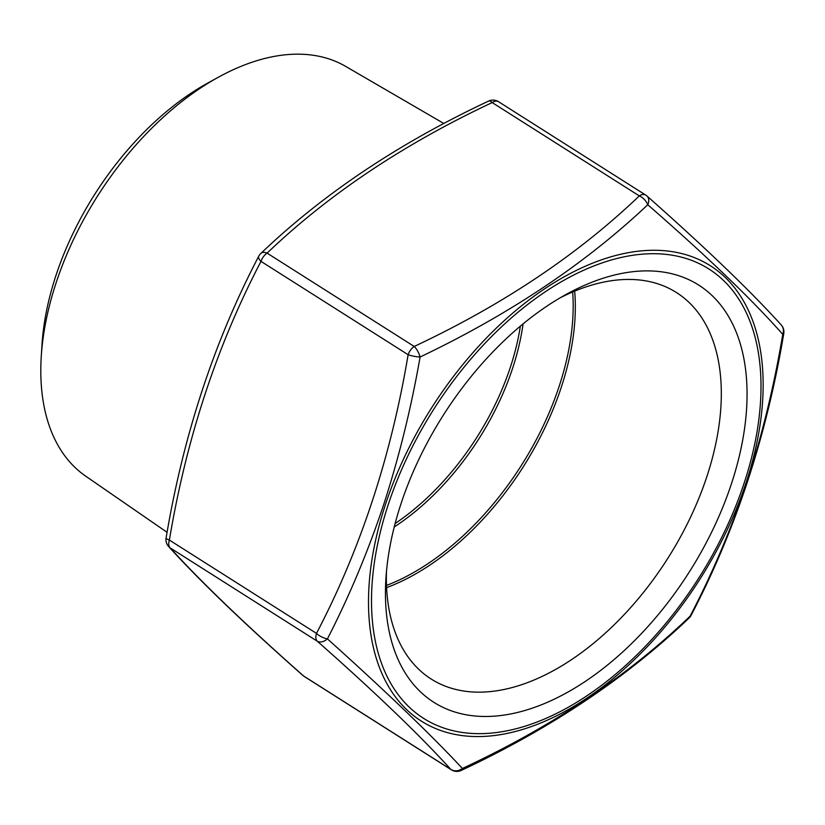 <?xml version="1.0" encoding="UTF-8"?>
<svg xmlns="http://www.w3.org/2000/svg" width="825" height="825" viewBox="0 0 825 825"><rect width="100%" height="100%" fill="white"/><g stroke="black" fill="none" stroke-linecap="round" stroke-linejoin="round"><path stroke-width="1.24" d="M747.027 481.769C762.372 434.208 774.293 385.069 782.76 334.342C751.74 299.31 706.736 256.111 647.769 204.744C585.482 263.557 509.592 314.315 420.09 357.008C411.232 407.798 399.104 456.957 383.728 504.488C367.929 551.76 349.161 596.558 327.422 638.87C385.543 691.092 430.547 734.281 462.423 768.467C551.801 726.835 627.691 676.077 690.092 616.192C712.233 573.829 731.208 529.021 747.027 481.769M386.461 571.591A228.876 135.104 122.4 0 0 428.66 677.366A228.876 135.104 122.4 0 0 706.984 476.231A228.876 135.104 122.4 0 0 673.808 290.936A228.876 135.104 122.4 0 0 560.134 297.835M443.912 123.523L345.603 66.361A242.694 143.261 122.4 0 0 218.594 77.096L208.199 82.809A227.453 134.269 122.4 0 0 55.811 275.932A227.453 134.269 122.4 0 0 41.982 344.809L41.25 356.658A242.694 143.261 122.4 0 0 85.656 476.128L167.093 532.331M218.594 77.096A242.694 143.261 122.4 0 0 55.997 283.15A242.694 143.261 122.4 0 0 41.25 356.658M400.919 504.013A247.088 145.85 122.4 0 0 385.904 578.851A247.088 145.85 122.4 0 0 522.617 711.14A247.088 145.85 122.4 0 0 731.579 483.347A247.088 145.85 122.4 0 0 566.466 294.236A247.088 145.85 122.4 0 0 400.919 504.013M488.544 101.104A10.302 10.302 0 0 1 498.527 101.702A10.302 6.084 122.4 0 0 496.052 101.114A10.302 6.084 122.4 0 0 492.195 102.578A10.302 3.816 -115.6 0 0 488.544 101.104C399.083 143.117 323.183 193.885 260.855 253.43A10.302 5.992 -133.1 0 1 267.094 253.131L414.212 346.459A10.302 6.084 122.4 0 0 408.117 354.709A10.302 2.135 -170 0 0 420.09 357.008A10.302 3.816 -115.6 0 0 414.212 346.459C502.786 304.868 577.82 254.678 639.313 195.907L492.195 102.578C403.621 144.169 328.587 194.349 267.094 253.131A10.302 6.084 122.4 0 0 260.999 261.381C216.913 345.685 186.368 438.58 169.373 540.066L316.491 633.394C360.577 549.099 391.122 456.204 408.117 354.709L260.999 261.381A10.302 4.311 27.1 0 1 258.72 256.266C214.149 341.519 183.284 435.383 166.114 537.848A10.302 10.302 0 0 0 168.671 546.593L168.671 546.593A10.302 9.219 -42.5 0 0 170.177 547.893C201.125 582.007 245.623 624.721 303.652 676.026A10.302 6.084 122.4 0 0 304.229 676.469L451.347 769.808A10.302 10.302 0 0 0 461.319 770.395A10.302 3.816 -115.6 0 0 462.423 768.467A10.302 9.219 -42.5 0 1 450.78 769.354C419.822 735.24 375.334 692.526 317.295 641.221A10.302 7.033 -48.4 0 0 327.422 638.87A10.302 4.311 27.1 0 1 316.491 633.394A10.302 6.084 122.4 0 0 317.295 641.221L170.177 547.893A10.302 6.084 122.4 0 1 169.373 540.066A10.302 2.135 -170 0 1 166.114 537.848M691.154 615.244A10.302 10.302 0 0 1 689.019 618.069A10.302 5.992 -133.1 0 0 690.092 616.192A10.302 4.311 -152.9 0 0 691.154 615.244C735.714 529.98 766.58 436.116 783.75 333.651A10.302 10.302 0 0 0 781.203 324.906L781.203 324.906C749.915 290.431 705.169 247.469 646.965 196.02L646.965 196.02A10.302 10.302 0 0 0 645.645 195.03A10.302 6.084 122.4 0 0 643.17 194.453A10.302 6.084 122.4 0 0 639.313 195.907A10.302 5.992 -133.1 0 1 647.769 204.744A10.302 7.033 -48.4 0 0 646.965 196.02M304.229 676.469A10.302 10.302 0 0 1 302.909 675.479L302.909 675.479A10.302 7.033 -48.4 0 0 303.652 676.026L450.78 769.354A10.302 6.084 122.4 0 0 451.347 769.808M783.75 333.651A10.302 2.135 10 0 1 782.76 334.342A10.302 9.219 -42.5 0 0 781.203 324.906M574.695 291.132A222.399 131.278 -57.6 0 1 561.402 386.904A222.399 131.278 -57.6 0 1 386.605 587.627M386.502 585.43A221.708 130.876 122.4 0 0 559.298 385.883A221.708 130.876 122.4 0 0 572.674 291.978M395.134 523.535A195.814 115.582 122.4 0 0 510.448 366.97A195.814 115.582 122.4 0 0 520.348 326.153M523.071 323.895A196.505 115.995 -57.6 0 1 512.676 368.063A196.505 115.995 -57.6 0 1 394.247 526.958M744.325 482.553A266.135 157.101 122.4 0 0 645.067 253.966A266.135 157.101 122.4 0 0 388.173 504.817A266.135 157.101 122.4 0 0 487.441 733.394A266.135 157.101 122.4 0 0 744.325 482.553M385.388 504.694A269.662 159.184 -57.6 0 1 645.686 250.532A269.662 159.184 -57.6 0 1 746.264 482.13A269.662 159.184 -57.6 0 1 485.977 736.302A269.662 159.184 -57.6 0 1 385.388 504.694M646.212 195.473A10.302 6.084 122.4 0 0 645.645 195.03L498.527 101.702M689.019 618.069C626.68 677.614 550.78 728.393 461.319 770.395M302.909 675.479C244.705 624.03 199.959 581.078 168.671 546.593M260.855 253.43A10.302 10.302 0 0 0 258.72 256.266"/></g></svg>
